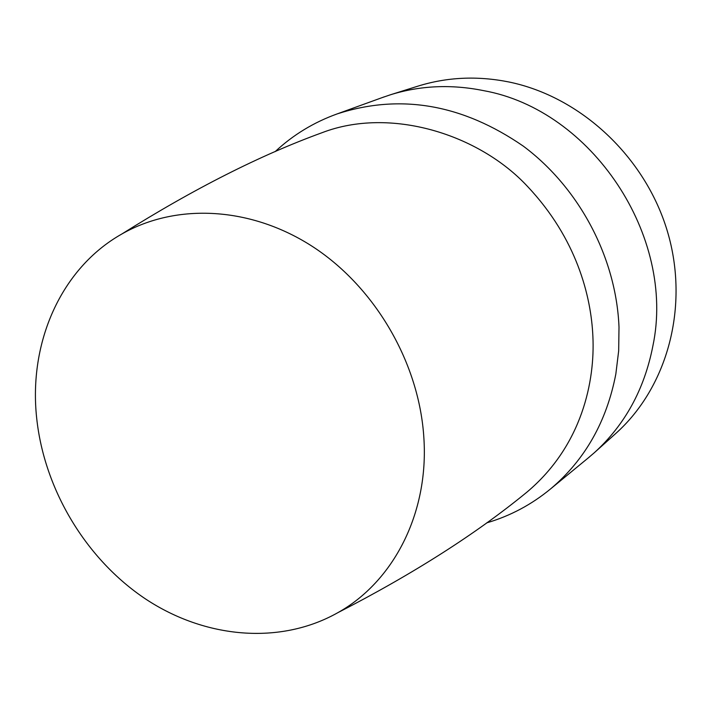 <?xml version="1.0" encoding="UTF-8"?>
<svg xmlns="http://www.w3.org/2000/svg" width="712" height="712" viewBox="0 0 712 712"><rect width="100%" height="100%" fill="white"/><g stroke="black" fill="none" stroke-linecap="round" stroke-linejoin="round"><path stroke-width="1.07" d="M486.661 522.884C510.264 515.969 531.686 504.55 550.919 488.628C585.033 459.738 606.668 421.54 615.836 374.04L618.675 350.838L619.004 327.137C616.236 257.797 579.381 187.968 523.347 146.165C462.506 104.246 400.509 93.468 337.363 113.831C313.858 122.268 293.122 134.871 275.135 151.647M587.534 458.519L594.298 452.743C624.842 425.002 644.36 389.446 652.86 346.059C676.097 236.384 591.779 109.906 483.546 90.629C451.257 84.123 420.196 85.511 390.354 94.803L381.935 97.686M594.298 452.743L615.755 433.492C667.634 387.15 689.67 306.204 667.438 231.471C645.214 156.756 580.574 96.618 508.76 81.951C477.307 75.686 447.002 77.092 417.855 86.17L390.354 94.803M524.922 493.763L526.844 492.206C582.71 445.294 595.01 380.155 592.891 336.5C591.165 296.477 576.8 238.707 527.601 186.526C478.98 134.061 390.149 106.453 322.011 132.717L319.688 133.58M423.88 438.005C428.873 513.388 393.442 581.775 337.675 612.765C279.985 645.223 205.27 638.433 145.693 599.068C86.179 559.383 44.269 489.776 36.695 418.255C28.409 342.801 60.876 268.371 121.859 233.99C176.612 202.689 251.612 206.507 313.778 247.349C375.838 288.271 419.377 363.645 423.88 438.005M337.363 113.831L384.391 96.796M121.859 233.99C193.824 188.805 260.548 155.047 322.011 132.717M550.919 488.628L589.545 456.855M337.675 612.765C413.245 573.89 476.292 533.697 526.844 492.206"/></g></svg>
